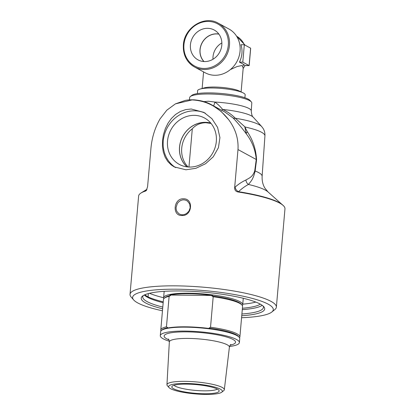 <?xml version="1.0" encoding="UTF-8"?>
<svg xmlns="http://www.w3.org/2000/svg" width="415" height="415" viewBox="0 0 415 415"><rect width="100%" height="100%" fill="white"/><g stroke="black" fill="none" stroke-linecap="round" stroke-linejoin="round"><path stroke-width="0.62" d="M271.83 312.013L274.849 309.569A73.45 13.529 -175 0 0 276.369 307.157A73.45 13.529 -175 0 0 175.799 285.847A73.45 13.529 -175 0 0 130.03 294.354A73.45 13.529 -175 0 0 131.104 296.99L133.656 299.926A70.602 13.005 5 0 1 204.087 290.583A70.602 13.005 5 0 1 271.83 312.013A70.602 13.005 5 0 1 241.572 317.714M183.414 198.785C173.496 198.271 171.935 216.023 181.952 215.499C192.275 216.225 193.826 198.463 183.414 198.785M185.951 169.787L174.243 166.913L171.146 164.859L167.707 161.373L165.092 157.109L163.292 152.02L162.431 146.371L162.504 140.519L163.463 134.569L165.341 128.629L168.065 123.12L171.468 118.4L175.555 114.478L180.395 111.448L185.744 109.586L191.268 109.01L203.905 112.392L211.956 118.726L217.585 127.415L219.929 137.619L218.43 147.678L213.232 156.849L205.508 163.764L195.896 168.298L185.951 169.787M146.635 190.086L145.515 191.076L146.355 190.48L147.584 186.667L150.904 148.726C151.823 137.91 154.868 127.97 160.045 118.903L166.783 110.224L175.374 103.89L192.062 99.927C206.743 100.669 218.907 107.21 228.561 119.556L221.117 111.417L212.117 105.104C207.298 102.235 201.342 100.482 194.256 99.844C190.506 99.719 187.487 99.916 185.194 100.44L175.374 103.89M145.515 191.076A73.45 13.529 -175 0 0 140.483 193.364A73.45 13.529 -175 0 0 138.631 196.03L130.03 294.354M211.085 123.463L205.871 122.726C200.352 122.809 195.828 124.832 192.301 128.8L188.955 167.043M197.441 93.583L197.592 90.781A23.883 4.399 5 0 1 200.118 89.059A23.883 4.399 5 0 1 212.48 87.99A23.883 4.399 5 0 1 242.993 92.81A23.883 4.399 5 0 1 245.182 94.942L244.845 97.733M230.372 69.59L237.162 66.509L241.862 65.56L242.661 66.426L243.18 68.221L241.11 91.891M244.912 65.549L243.75 64.475L239.439 62.131L242.796 62.162L244.321 44.747L250.624 48.176L249.099 65.591L242.796 62.162M218.347 23.25L228.961 29.024A24.9 22.54 118.5 0 1 236.866 61.669A24.9 22.54 118.5 0 1 205.166 72.77L194.552 66.997A24.9 22.54 -61.5 0 0 226.253 55.895A24.9 22.54 -61.5 0 0 218.347 23.25C204.595 14.924 184.182 27.592 183.383 44.83C182.88 54.811 186.605 62.198 194.552 66.997A24.9 22.54 -61.5 0 1 183.446 44.903M204.662 61.57A16.984 15.376 118.5 0 1 198.806 60.268A16.984 15.376 118.5 0 1 191.009 41.573A16.984 15.376 118.5 0 1 207.573 28.313A16.984 15.376 118.5 0 1 215.012 30.477A16.984 15.376 118.5 0 1 220.941 49.261A16.984 15.376 118.5 0 1 204.662 61.57M203.9 61.545A16.325 14.779 118.5 0 1 201.519 43.917A16.325 14.779 118.5 0 1 216.48 33.833A16.325 14.779 118.5 0 1 218.85 34.061M218.933 34.17A16.227 14.691 -61.5 0 0 202.178 42.797A16.227 14.691 -61.5 0 0 204.04 61.555M212.994 59.252A16.227 14.691 118.5 0 1 221.864 42.937M200.118 89.059L204.128 87.913A19.562 3.605 5 0 1 214.249 87.036A19.562 3.605 5 0 1 239.242 90.989L242.993 92.81M249.114 65.456L244.866 65.549M239.439 62.131A22.228 20.128 -61.5 0 0 240.965 44.716L244.321 44.747M169.315 341.223A39.705 7.314 5 0 1 160.289 335.673L160.631 331.756A39.705 7.314 5 0 1 161.451 330.449A39.705 7.314 5 0 1 185.37 327.16A39.705 7.314 5 0 1 239.154 337.25A39.705 7.314 5 0 1 239.735 338.676L239.393 342.593A39.705 7.314 5 0 1 229.542 346.494M209.051 328.099A91.409 82.756 118.5 0 1 209.715 328.54A39.259 7.231 -175 0 0 167.038 328.135A91.409 82.756 118.5 0 1 167.785 327.705L166.462 326.823L169.128 296.346L170.601 295.49A91.409 82.756 118.5 0 1 169.932 295.049L212.61 295.454A91.409 82.756 118.5 0 1 211.868 295.885L213.191 296.767L210.524 327.243L209.051 328.099A38.813 7.148 5 0 1 238.36 336.332L239.154 337.25M161.451 330.449L162.395 329.686A38.813 7.148 5 0 1 167.785 327.705M210.524 327.243A39.705 7.314 5 0 1 239.891 336.933A39.705 7.314 5 0 1 239.528 337.779M213.191 296.767A39.705 7.314 5 0 1 241.976 305.035A39.705 7.314 5 0 1 242.557 306.462L239.891 336.933M211.868 295.885A38.813 7.148 5 0 1 241.177 304.117L241.976 305.035M169.932 295.049A39.259 7.231 5 0 1 212.61 295.454M221.75 392.196L223.69 390.681A28.796 5.302 -175 0 0 224.318 389.737A28.796 5.302 -175 0 0 184.893 381.354A28.796 5.302 -175 0 0 166.949 384.715A28.796 5.302 -175 0 0 167.401 385.753L169.05 387.589A26.959 4.964 5 0 1 185.427 383.465A26.959 4.964 5 0 1 212.765 386.583A26.959 4.964 5 0 1 221.75 392.196A26.959 4.964 5 0 1 195.05 393.882A26.959 4.964 5 0 1 169.05 387.589M186.615 384.114A23.769 4.378 5 0 1 219.068 390.525A23.769 4.378 5 0 1 204.351 393.762A23.769 4.378 5 0 1 171.986 386.407A23.769 4.378 5 0 1 186.615 384.114M160.289 335.673A39.705 7.314 5 0 1 185.028 331.077A39.705 7.314 5 0 1 239.393 342.593M160.989 330.911A39.705 7.314 5 0 1 160.781 330.013A39.705 7.314 5 0 1 166.462 326.823M160.781 330.013L163.448 299.542A39.705 7.314 5 0 1 164.273 298.235A39.705 7.314 5 0 1 169.128 296.346M164.273 298.235L165.212 297.472A38.813 7.148 5 0 1 170.601 295.49M163.811 298.696A39.705 7.314 5 0 1 163.603 297.799A39.705 7.314 5 0 1 188.343 293.203A39.705 7.314 5 0 1 242.708 304.719A39.705 7.314 5 0 1 242.35 305.565M217.299 389.068A22.228 4.093 5 0 1 204.009 390.837A22.228 4.093 5 0 1 173.978 385.281M148.357 293.571L148.067 296.917A60.123 11.075 -175 0 0 163.251 301.84M144.928 294.717A59.993 11.049 -175 0 0 148.067 296.917M149.499 293.286A60.123 11.075 -175 0 0 163.609 297.731M242.759 304.154A60.123 11.075 -175 0 0 255.796 302.073M242.396 308.262A60.123 11.075 -175 0 0 260.298 304.133M246.38 309.294A61.908 11.402 5 0 1 242.277 309.621M163.173 302.701A61.908 11.402 5 0 1 159.194 301.669M276.369 307.157L284.97 208.833A73.45 13.529 -175 0 0 283.611 205.882A73.45 13.529 -175 0 0 237.966 191.963C235.642 191.471 234.542 189.982 234.667 187.502L237.987 149.556C238.609 138.74 235.471 128.738 228.561 119.556M189.432 99.88L189.676 97.587A31.182 5.743 5 0 1 190.335 96.565A31.182 5.743 5 0 1 209.103 93.998A31.182 5.743 5 0 1 251.324 101.898A31.182 5.743 5 0 1 251.801 103.024L251.251 110.919A31.322 5.769 5 0 0 214.877 102.059L208.418 101.229L203.884 101.613M251.324 101.898L250.027 100.435A29.735 5.478 -175 0 0 209.762 92.898A29.735 5.478 -175 0 0 191.87 95.346L190.335 96.565M182.361 214.804L180.743 214.591L178.917 213.767L176.847 211.411L176.183 209.414L176.09 207.453L177.293 203.646L178.492 202.084L180.39 200.647L182.45 199.931L184.073 199.848L185.962 200.274L187.528 201.156L189.769 204.154L190.189 207.811L188.877 211.24L186.402 213.632L184.229 214.571L182.361 214.804L181.952 215.499M162.789 307.074A60.554 11.153 5 0 1 142.75 296.87A60.554 11.153 5 0 1 143.362 295.501M241.743 315.732A61.98 11.418 -175 0 0 263.79 306.716A61.98 11.418 -175 0 0 203.952 292.165A61.98 11.418 -175 0 0 142.49 296.103A61.98 11.418 -175 0 0 162.638 308.812M263.037 305.974A60.554 11.153 5 0 1 263.401 307.427A60.554 11.153 5 0 1 241.893 313.999M162.467 310.794A70.602 13.005 5 0 1 133.656 299.926M144.301 295.003A60.554 11.153 -175 0 0 159.661 301.798A60.554 11.153 -175 0 0 163.173 302.727M242.277 309.652A60.554 11.153 -175 0 0 245.893 309.341A60.554 11.153 -175 0 0 262.202 305.315M188.094 166.991A25.408 23.007 118.5 0 1 192.301 128.8M210.851 123.172A25.408 23.007 -61.5 0 0 205.243 122.383A25.408 23.007 -61.5 0 0 181.531 139.066A25.408 23.007 -61.5 0 0 187.072 166.887M175.644 167.608A31.032 28.096 118.5 0 1 164.848 133.293A31.032 28.096 118.5 0 1 194.583 110.815A31.032 28.096 118.5 0 1 205.358 113.238M194.189 115.349A26.404 23.904 118.5 0 1 205.913 118.82A26.404 23.904 118.5 0 1 212.926 152.627A26.404 23.904 118.5 0 1 180.738 165.108A26.404 23.904 118.5 0 1 168.407 136.068A26.404 23.904 118.5 0 1 194.189 115.349M186.963 166.872A25.471 23.058 118.5 0 1 181.495 138.999A25.471 23.058 118.5 0 1 205.249 122.321A25.471 23.058 118.5 0 1 210.779 123.089M140.483 193.364L141.634 192.596A72.884 13.425 5 0 1 145.748 190.801A5.333 4.689 -129.8 0 0 146.454 190.361M247.382 131.851L244.829 126.964L246.209 133.739C252.076 141.354 255.427 149.94 256.257 159.5A5.333 1.577 -172.1 0 0 256.574 159.739C255.951 149.26 252.885 139.964 247.382 131.851A5.333 1.702 -33.3 0 0 246.209 133.739C242.044 128.043 237.645 122.767 233.007 117.912A7.112 3.875 134.3 0 0 235.305 118.239C231.705 114.571 227.482 111.64 222.632 109.451C220.038 106.276 217.455 103.812 214.877 102.059A7.112 1.468 101.7 0 1 213.611 105.913M212.117 105.104L225.08 112.154L233.007 117.912M237.987 149.556L256.257 159.5L254.748 170.726A5.333 1.489 -172.5 0 0 255.132 170.996L256.574 159.739M254.748 170.726C252.647 177.221 248.953 178.128 245.95 179.996A5.333 4.866 -112.6 0 0 248.461 184.457C250.593 181.64 253.166 179.752 255.132 170.996A47.849 8.814 -175 0 1 262.119 176.308C261.932 180.924 262.877 184.888 264.952 188.192L268.007 191.912L283.611 205.882M245.95 179.996C242.287 181.646 238.682 184.001 235.139 187.061A5.333 4.689 -129.8 0 0 238.506 191.689C241.821 188.592 245.135 186.185 248.461 184.457A56.731 10.448 5 0 1 268.007 191.912M237.966 191.963L238.506 191.689A72.884 13.425 5 0 1 282.61 204.927M221.46 110.183A7.112 2.365 112.1 0 0 222.632 109.451A34.58 6.37 5 0 1 253.306 117.269C252.263 116.703 251.578 114.587 251.251 110.919M262.119 176.308L264.931 135.923A47.128 8.679 5 0 0 244.928 126.985L244.886 126.974M245.083 127.016L235.305 118.239A43.871 8.082 5 0 1 261.642 126.513L262.954 128.219C264.438 130.445 265.097 133.023 264.926 135.949M243.75 64.475A22.228 20.128 118.5 0 1 242.661 66.426M245.182 45.214L236.607 36.224A22.228 20.128 118.5 0 1 244.388 44.784M183.938 44.732A24.008 21.736 118.5 0 1 218.99 24.687A24.008 21.736 118.5 0 1 215.427 65.409A24.008 21.736 118.5 0 1 183.938 44.732M166.949 384.715L169.336 341.939A30.15 5.551 5 0 1 188.12 338.417A30.15 5.551 5 0 1 227.218 344.798A30.15 5.551 5 0 1 229.396 347.194L224.318 389.737M230.164 345.192A35.835 6.599 -175 0 0 232.95 339.449A35.835 6.599 -175 0 0 186.47 331.86A35.835 6.599 -175 0 0 168.926 339.833M235.139 187.061L234.667 187.502M243.154 68.532L244.99 65.57M249.15 65.612L244.881 65.57M250.686 48.249L249.171 65.591M203.583 71.909L202.131 88.483M169.336 341.939C169.144 340.191 168.812 339.211 168.34 338.998M230.885 344.471C230.387 344.595 229.889 345.498 229.396 347.194M242.708 304.719L243.273 298.266M163.603 297.799L164.169 291.346M253.306 117.269L261.642 126.513M147.029 189.261L141.634 192.596"/></g></svg>
